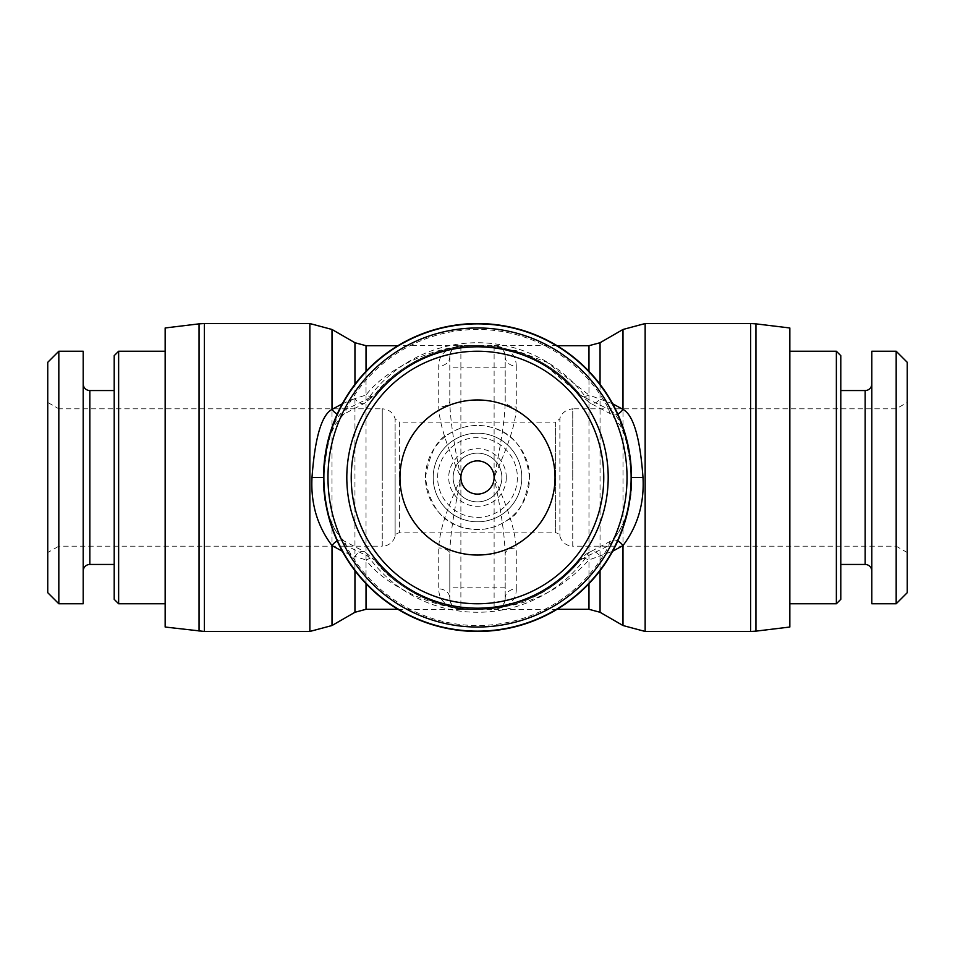 <?xml version="1.0" encoding="UTF-8"?>
<svg xmlns="http://www.w3.org/2000/svg" width="955" height="955" viewBox="0 0 955 955"><rect width="100%" height="100%" fill="white"/><g stroke="black" fill="none" stroke-linecap="round" stroke-linejoin="round"><path stroke-width="0.72" stroke-dasharray="4.78 3.58" d="M612.656 403.762L588.972 395.048A11.078 5.873 -38.7 0 1 580.33 395.048L541.425 362.243L513.002 350.569L477.5 345.698L460.883 345.698C445.901 348.109 438.524 354.914 438.739 366.135L438.739 407.009C439.24 422.946 446.63 446.439 460.883 477.5C454.604 493.198 439.646 523.245 438.739 547.991L438.739 588.865C438.799 600.373 446.176 607.189 460.883 609.302L477.5 609.302C516.906 607.464 552.897 599.06 588.972 559.952L612.656 551.238M600.05 384.304L600.05 398.557A11.078 7.545 -68.3 0 1 590.417 403.237A11.078 7.545 -68.3 0 1 590.405 403.237A11.078 7.545 -68.3 0 1 586.728 398.557L580.33 395.048A131.802 131.802 0 0 0 374.67 395.048C392.374 369.275 439.169 343.884 477.5 345.698L460.883 345.698C453.398 346.999 449.698 350.688 449.805 356.776A11.078 9.359 180 0 1 438.739 366.135M617.766 414.04A11.078 7.067 -56 0 1 611.26 414.195A11.078 7.067 -56 0 1 608.944 409.42L586.728 398.557A134.774 134.774 0 0 0 368.272 398.557L374.67 395.048A11.078 5.873 38.7 0 1 366.028 395.048C385.223 369.275 435.946 343.884 477.5 345.698L460.883 345.698A11.078 11.078 0 0 0 449.805 356.776L449.805 401.088A11.078 5.921 180 0 1 438.739 407.009M600.05 570.696L600.05 556.443A11.078 7.545 68.3 0 0 590.417 551.763A11.078 7.545 68.3 0 0 586.728 556.443L608.932 545.58C625.274 526.05 632.759 503.357 631.41 477.5A153.958 153.958 0 0 0 477.5 323.542A153.958 153.958 0 0 0 323.542 477.5C327.088 437.688 334.584 414.995 346.056 409.42L368.272 398.557A11.078 7.545 68.3 0 1 364.583 403.237L364.583 403.237A11.078 7.545 68.3 0 1 354.95 398.557L366.028 395.048L366.028 371.304M617.766 540.96A11.078 7.067 56 0 0 611.26 540.805A11.078 7.067 56 0 0 608.944 545.58A148.025 148.025 0 0 1 346.056 545.58C329.726 526.05 322.241 503.357 323.59 477.5L323.542 477.5A153.958 153.958 0 0 0 477.5 631.458A153.958 153.958 0 0 0 631.458 477.5C627.913 437.688 620.416 414.995 608.932 409.42A148.025 148.025 0 0 0 346.056 409.42A11.078 7.067 56 0 1 343.74 414.195A11.078 7.067 56 0 1 337.234 414.04M588.972 583.696L588.972 559.952A11.078 5.873 38.7 0 0 580.33 559.952L586.728 556.443A134.774 134.774 0 0 1 368.272 556.443L346.056 545.58A11.078 7.067 -56 0 0 343.74 540.805A11.078 7.067 -56 0 0 337.234 540.96M557.063 609.302L494.117 609.302C509.122 606.867 516.512 600.05 516.261 588.865A11.078 9.359 0 0 0 505.195 598.224A11.078 11.078 0 0 1 494.117 609.302C501.614 607.977 505.314 604.288 505.195 598.224A11.078 11.078 0 0 1 494.117 609.302L477.5 609.302C445.137 611.976 393.83 588.244 374.67 559.952A131.802 131.802 0 0 0 580.33 559.952L557.923 581.929C532.615 600.456 505.804 609.588 477.5 609.302C513.874 607.44 547.036 599.083 580.33 559.952C584.245 555.368 587.6 552.635 590.417 551.763L611.26 540.805L618.088 533.236L622.326 525.357C628.45 510.794 631.47 494.845 631.386 477.5L631.386 477.5C631.446 462.435 629.142 448.241 624.486 434.931L620.499 425.882L611.26 414.195L590.417 403.237L580.33 395.048A131.802 131.802 0 0 0 374.67 395.048L364.583 403.237L343.74 414.195L335.265 424.486L331.146 433.284C326.061 446.988 323.554 461.731 323.614 477.5C323.554 493.15 326.025 507.797 331.039 521.442L335.3 530.562L343.74 540.805L364.583 551.763A11.078 7.545 -68.3 0 0 354.95 556.443L342.344 551.238M588.972 371.304L588.972 395.048L546.809 362.243L515.987 350.569L477.5 345.698L494.117 345.698A11.078 11.078 0 0 1 505.195 356.776C505.159 350.533 501.471 346.844 494.117 345.698A11.078 11.078 0 0 1 505.195 356.776A11.078 9.359 -0 0 0 516.261 366.135C516.213 354.627 508.824 347.811 494.117 345.698L494.117 477.5C500.826 461.158 515.843 429.655 516.261 407.009L516.261 366.135M580.33 559.952A131.802 131.802 0 0 1 374.67 559.952L368.272 556.443A11.078 7.545 -68.3 0 0 364.583 551.763L374.67 559.952A11.078 5.873 -38.7 0 0 366.028 559.952C386.799 588.244 442.416 611.976 477.5 609.302L460.883 609.302L460.883 587.158L494.117 587.158L494.117 477.5C500.981 509.624 504.67 535.087 505.195 553.912L505.195 598.224L505.195 553.912A11.078 5.921 -0 0 1 516.261 547.991C515.234 530.622 507.845 507.129 494.117 477.5C497.471 459.797 504.98 425.632 505.195 401.088L505.195 356.776L505.195 401.088A11.078 5.921 0 0 0 516.261 407.009M449.805 587.158L449.805 553.912L449.805 598.224L449.805 587.158L460.883 587.158L460.883 477.5C453.756 443.824 450.068 418.35 449.805 401.088L449.805 356.776A11.078 11.078 0 0 1 460.883 345.698L397.937 345.698M505.195 367.842L460.883 367.842L460.883 477.5C457.743 494.523 450.259 527.1 449.805 553.912A11.078 5.921 180 0 0 438.739 547.991M397.937 609.302L460.883 609.302A11.078 11.078 0 0 1 449.805 598.224C449.841 604.467 453.53 608.156 460.883 609.302A11.078 11.078 0 0 1 449.805 598.224A11.078 9.359 180 0 0 438.739 588.865M342.344 403.762L354.95 398.557L354.95 384.304M366.028 583.696L366.028 559.952L354.95 556.443L354.95 570.696M165.155 627.029L165.155 327.971M165.155 351.237L165.155 603.763L165.155 351.237M118.635 351.237L118.635 603.763M114.206 355.666L114.206 599.334M114.206 390.547L114.206 564.453L114.206 390.547M83.192 383.91L83.192 571.09L83.192 383.91M83.192 351.237L83.192 603.763M58.828 351.237L58.828 603.763M47.75 362.315L47.75 592.685M47.75 402.437L47.75 552.563L47.75 402.437L58.828 408.824L58.828 546.176L47.75 552.563M58.828 408.824L58.828 546.176L382.251 546.176L382.251 477.5L382.251 546.176C387.491 545.974 391.407 543.61 394.009 539.062L395.119 536.209A4.429 4.429 180 0 1 399.405 532.878L555.595 532.878L555.595 422.122L399.405 422.122L399.405 532.878L399.405 422.122L395.119 418.791L395.119 477.5L395.119 418.791C393.09 412.56 388.792 409.229 382.251 408.824L382.251 477.5L382.251 408.824L58.828 408.824M529.559 477.5C523.638 432.233 495 425.835 476.235 425.452C466.028 425.858 457.063 428.616 449.327 433.725C437.796 438.011 429.834 452.598 425.441 477.5C431.923 523.997 461.014 529.834 481.332 529.416C490.798 528.652 499.31 525.68 506.866 520.487C518.052 515.712 525.608 501.387 529.559 477.5A52.059 52.059 0 0 0 477.5 425.441A52.059 52.059 0 0 0 425.441 477.5A52.059 52.059 0 0 0 477.5 529.559A52.059 52.059 0 0 0 529.559 477.5M907.25 552.563L896.172 546.176L896.172 408.824L896.172 546.176L572.749 546.176L572.749 477.5L572.749 546.176C566.208 545.771 561.91 542.44 559.881 536.209A4.429 4.429 180 0 0 555.595 532.878L555.595 422.122L559.881 418.791L559.881 536.209L559.881 418.791C559.833 417.681 562.316 409.91 572.749 408.824L572.749 477.5L572.749 408.824L896.172 408.824L907.25 402.437L907.25 552.563L907.25 402.437M907.25 592.685L907.25 362.315M896.172 603.763L896.172 351.237M871.808 603.763L871.808 351.237M871.808 571.09L871.808 383.91L871.808 571.09M840.794 390.547L840.794 564.453L840.794 390.547M840.794 599.334L840.794 355.666M836.365 603.763L836.365 351.237M789.845 603.763L789.845 351.237L789.845 603.763M789.845 627.029L789.845 327.971M521.8 477.5A44.3 44.3 0 0 1 477.5 521.8A44.3 44.3 0 0 1 433.2 477.5A44.3 44.3 0 0 1 477.5 433.2A44.3 44.3 0 0 1 521.8 477.5A44.3 44.3 0 0 1 477.5 521.8A44.3 44.3 0 0 1 433.2 477.5A44.3 44.3 0 0 1 477.5 433.2A44.3 44.3 0 0 1 521.8 477.5A44.3 44.3 0 0 1 477.5 521.8A44.3 44.3 0 0 1 433.2 477.5A44.3 44.3 0 0 1 477.5 433.2A44.3 44.3 0 0 1 521.8 477.5M501.864 477.5A24.364 24.364 0 0 0 477.5 453.136A24.364 24.364 0 0 0 453.136 477.5A24.364 24.364 0 0 0 477.5 501.864A24.364 24.364 0 0 0 501.864 477.5A24.364 24.364 0 0 1 477.5 501.864A24.364 24.364 0 0 1 453.136 477.5A24.364 24.364 0 0 0 477.5 501.864A24.364 24.364 0 0 0 501.864 477.5A24.364 24.364 0 0 0 477.5 453.136A24.364 24.364 0 0 0 453.136 477.5A24.364 24.364 0 0 1 477.5 453.136A24.364 24.364 0 0 1 501.864 477.5A24.364 24.364 0 0 1 477.5 501.864A24.364 24.364 0 0 1 453.136 477.5M346.808 477.5A130.692 130.692 0 0 0 477.5 608.192A130.692 130.692 0 0 0 608.192 477.5A130.692 130.692 0 0 0 477.5 346.808A130.692 130.692 0 0 0 346.808 477.5M555.034 477.5A77.534 77.534 0 0 0 477.5 399.966A77.534 77.534 0 0 0 399.966 477.5A77.534 77.534 0 0 0 477.5 555.034A77.534 77.534 0 0 0 555.034 477.5M477.5 460.883A16.617 16.617 0 0 0 460.883 477.5A16.617 16.617 0 0 0 477.5 494.117A16.617 16.617 0 0 0 494.117 477.5A16.617 16.617 0 0 0 477.5 460.883M588.972 609.302L588.972 345.698M600.05 342.726L600.05 612.274M622.994 625.525L622.994 329.475M516.261 588.865L516.261 547.991M366.028 345.698L366.028 609.302M460.883 345.698L460.883 367.842L449.805 367.842M505.195 587.158L494.117 587.158L494.117 609.302M645.15 631.458L645.15 323.542M354.95 612.274L354.95 342.726M332.006 625.525L332.006 329.475M309.85 323.542L309.85 631.458M204.382 631.458L204.382 323.542M199.046 323.864L199.046 631.136M89.842 390.547L89.842 564.453M395.119 536.209L395.119 477.5L395.119 536.209M865.158 564.453L865.158 390.547M755.954 631.136L755.954 323.864M750.618 323.542L750.618 631.458M437.629 477.5A39.871 39.871 0 0 1 477.5 437.629A39.871 39.871 0 0 1 517.371 477.5A39.871 39.871 0 0 1 477.5 517.371A39.871 39.871 0 0 1 437.629 477.5M506.293 477.5A28.793 28.793 0 0 0 477.5 448.707A28.793 28.793 0 0 0 448.707 477.5A28.793 28.793 0 0 0 477.5 506.293A28.793 28.793 0 0 0 506.293 477.5M557.063 345.698L494.117 345.698M505.195 356.776L505.171 356.084M449.805 598.224L449.829 598.916"/><path stroke-width="1.43" d="M612.656 551.238L622.994 545.58C637.701 526.05 644.374 503.357 643.002 477.5C640.077 437.688 633.404 414.995 622.994 409.42L612.656 403.762M600.05 384.304L600.05 342.726L622.994 329.475L622.994 409.42A11.078 7.067 -56 0 1 617.766 414.04M588.972 583.696L588.972 609.302L600.05 612.274L622.994 625.525L622.994 545.58A11.078 7.067 56 0 0 617.766 540.96M337.234 414.04A11.078 7.067 56 0 1 332.006 409.42L342.344 403.762M311.999 477.5C314.923 437.688 321.596 414.995 332.006 409.42L332.006 329.475L309.85 323.542L309.85 631.458L332.006 625.525L332.006 545.58C317.299 526.05 310.638 503.357 311.999 477.5L323.542 477.5A153.958 153.958 0 0 1 477.5 323.542A153.958 153.958 0 0 1 631.458 477.5A153.958 153.958 0 0 1 477.5 631.458A153.958 153.958 0 0 1 323.542 477.5A153.958 153.958 0 0 0 477.5 631.458A153.958 153.958 0 0 0 631.458 477.5A153.958 153.958 0 0 0 477.5 323.542A153.958 153.958 0 0 0 323.542 477.5M337.234 540.96A11.078 7.067 -56 0 0 332.006 545.58L342.344 551.238M199.046 631.136L199.046 323.864L165.155 327.971L165.155 627.029L204.382 631.458L309.85 631.458M165.155 351.237L118.635 351.237L118.635 603.763L165.155 603.763M118.635 351.237L114.206 355.666L114.206 599.334L118.635 603.763M83.192 571.09A6.649 6.649 0 0 1 89.842 564.453L114.206 564.453M83.192 383.91A6.649 6.649 0 0 0 89.842 390.547L114.206 390.547M83.192 351.237L83.192 603.763L58.828 603.763L58.828 351.237L83.192 351.237M58.828 351.237L47.75 362.315L47.75 592.685L58.828 603.763M896.172 603.763L907.25 592.685L907.25 362.315L896.172 351.237L871.808 351.237L871.808 603.763L896.172 603.763L896.172 351.237M871.808 571.09A6.649 6.649 0 0 0 865.158 564.453L840.794 564.453M871.808 383.91A6.649 6.649 0 0 1 865.158 390.547L840.794 390.547M789.845 603.763L836.365 603.763L840.794 599.334L840.794 355.666L836.365 351.237L789.845 351.237M789.845 327.971L789.845 627.029L755.954 631.136L755.954 323.864L789.845 327.971M836.365 603.763L836.365 351.237M627.029 477.5A149.529 149.529 0 0 1 477.5 627.029A149.529 149.529 0 0 1 327.971 477.5A149.529 149.529 0 0 1 477.5 327.971A149.529 149.529 0 0 1 627.029 477.5M608.192 477.5A130.692 130.692 0 0 1 477.5 608.192A130.692 130.692 0 0 1 346.808 477.5A130.692 130.692 0 0 1 477.5 346.808A130.692 130.692 0 0 1 608.192 477.5M351.237 477.5A126.263 126.263 0 0 1 477.5 351.237A126.263 126.263 0 0 1 603.763 477.5A126.263 126.263 0 0 1 477.5 603.763A126.263 126.263 0 0 1 351.237 477.5M555.034 477.5A77.534 77.534 0 0 0 477.5 399.966A77.534 77.534 0 0 0 399.966 477.5A77.534 77.534 0 0 0 477.5 555.034A77.534 77.534 0 0 0 555.034 477.5M477.5 460.883A16.617 16.617 0 0 0 460.883 477.5A16.617 16.617 0 0 0 477.5 494.117A16.617 16.617 0 0 0 494.117 477.5A16.617 16.617 0 0 0 477.5 460.883M600.05 342.726L588.972 345.698L588.972 371.304M600.05 612.274L600.05 570.696M366.028 371.304L366.028 345.698L397.937 345.698M397.937 609.302L366.028 609.302L366.028 583.696M643.002 477.5L631.458 477.5M755.954 631.136L750.618 631.458L750.618 323.542L645.15 323.542L645.15 631.458L622.994 625.525M354.95 570.696L354.95 612.274L366.028 609.302M366.028 345.698L354.95 342.726L354.95 384.304M309.85 323.542L204.382 323.542L204.382 631.458M89.842 390.547L89.842 564.453M865.158 564.453L865.158 390.547M631.136 477.5A153.636 153.636 0 0 0 477.5 323.864A153.636 153.636 0 0 0 323.864 477.5A153.636 153.636 0 0 0 477.5 631.136A153.636 153.636 0 0 0 631.136 477.5M588.972 345.698L557.063 345.698M588.972 609.302L557.063 609.302M645.15 323.542L622.994 329.475M354.95 342.726L332.006 329.475M354.95 612.274L332.006 625.525M204.382 323.542L199.046 323.864M750.618 323.542L755.954 323.864M750.618 631.458L645.15 631.458"/></g></svg>
